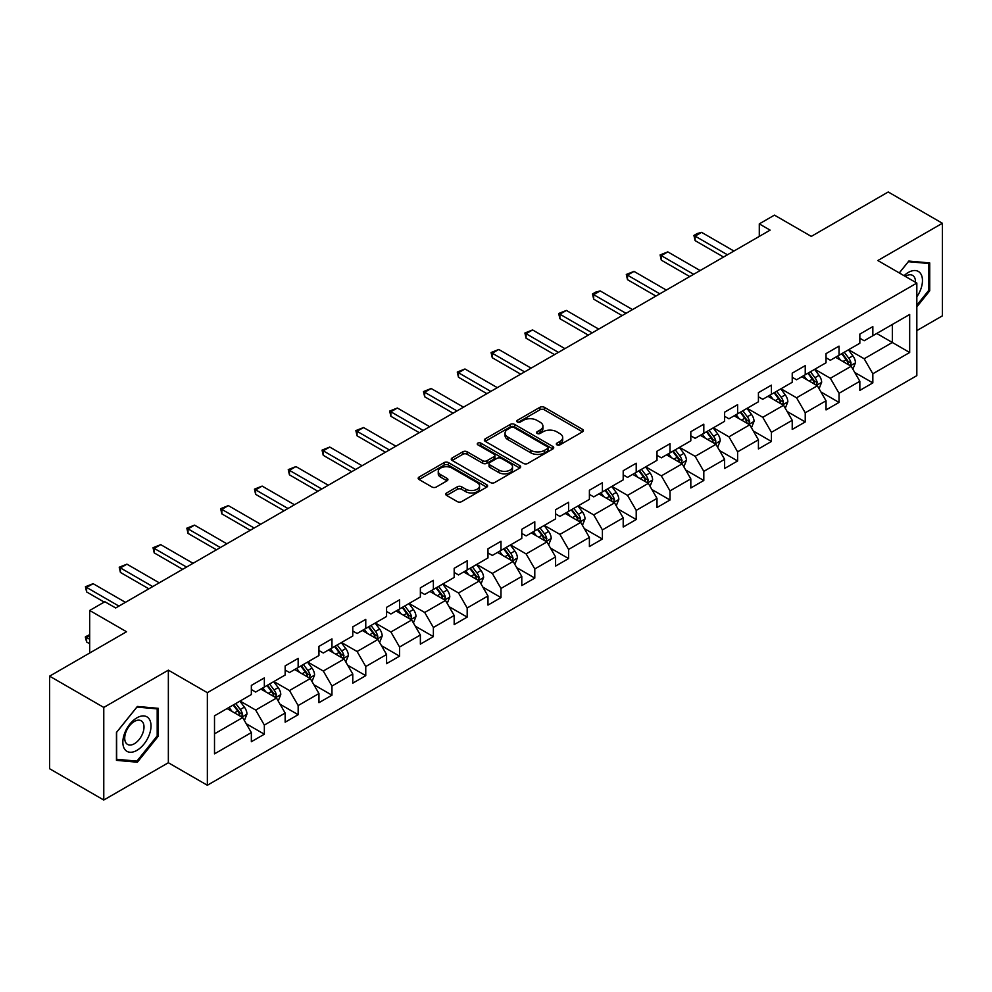 <?xml version="1.0" encoding="UTF-8"?>
<svg xmlns="http://www.w3.org/2000/svg" width="992" height="992" viewBox="0 0 992 992"><rect width="100%" height="100%" fill="white"/><g stroke="black" fill="none" stroke-linecap="round" stroke-linejoin="round"><path stroke-width="1.49" d="M556.958 444.862A2.108 1.215 0 0 0 559.934 444.862L582.527 431.818A3.013 1.736 0 0 0 583.408 430.59A3.013 1.736 0 0 0 582.527 429.362L544.248 407.253A3.013 1.736 0 0 0 539.995 407.253L517.39 420.31A2.108 1.215 0 0 0 516.77 421.166A2.108 1.215 0 0 0 517.39 422.022A2.108 1.215 0 0 0 520.366 422.022L523.292 420.335A9.622 5.555 0 0 1 536.908 420.335L540.094 422.183A9.622 5.555 0 0 1 542.922 426.101A9.622 5.555 0 0 1 540.094 430.032L537.168 431.731A2.108 1.215 0 0 0 536.56 432.586A2.108 1.215 0 0 0 537.168 433.442A2.108 1.215 0 0 0 540.144 433.442L543.07 431.756A9.622 5.555 0 0 1 556.686 431.756L559.872 433.603A9.622 5.555 0 0 1 562.7 437.534A9.622 5.555 0 0 1 559.872 441.452L556.958 443.151A2.108 1.215 0 0 0 556.338 444.007A2.108 1.215 0 0 0 556.958 444.862L556.958 443.151M446.611 492.974A3.013 1.736 0 0 0 445.73 494.202A3.013 1.736 0 0 0 446.611 495.43L457.349 501.63A3.013 1.736 0 0 0 461.602 501.63L486.712 487.146A3.013 1.736 0 0 0 487.593 485.919A3.013 1.736 0 0 0 486.712 484.679L448.421 462.582A3.013 1.736 0 0 0 444.168 462.582L419.07 477.065A3.013 1.736 0 0 0 418.19 478.305A3.013 1.736 0 0 0 419.07 479.533L432.041 487.022A3.013 1.736 0 0 0 436.294 487.022L447.032 480.822A3.013 1.736 0 0 0 447.925 479.582A3.013 1.736 0 0 0 447.032 478.355L440.609 474.647A8.048 4.65 0 0 1 438.253 471.361A8.048 4.65 0 0 1 443.213 467.071A8.048 4.65 0 0 1 451.98 468.075L477.189 482.633A8.048 4.65 0 0 1 479.545 485.919A8.048 4.65 0 0 1 474.573 490.209A8.048 4.65 0 0 1 465.806 489.192L461.602 486.774A3.013 1.736 0 0 0 457.349 486.774L446.611 492.974L446.611 495.43M916.831 330.609L942.4 315.84L942.4 223.262L888.224 191.977L811.295 236.394L774.454 215.128L759.289 223.882L770.127 230.144L115.692 607.972L104.854 601.722L89.689 610.477L89.689 653.009M103.776 707.432L103.776 800.023L168.355 762.736L168.355 670.158L103.776 707.432L49.6 676.16L126.53 631.743L89.689 610.477M168.355 670.158L207.353 692.676L916.831 283.067L916.831 375.646L207.353 785.255L207.353 692.676M942.4 223.262L877.821 260.536L916.831 283.067M523.503 463.438A3.013 1.736 0 0 0 527.756 463.438L552.854 448.954A3.013 1.736 0 0 0 553.734 447.727A3.013 1.736 0 0 0 552.854 446.487L514.575 424.39A3.013 1.736 0 0 0 510.322 424.39L485.224 438.873A3.013 1.736 0 0 0 484.332 440.101A3.013 1.736 0 0 0 485.224 441.341L523.503 463.438M478.727 445.321A2.108 1.215 0 0 1 480.86 445.619L480.86 443.114L519.783 465.583A3.013 1.736 0 0 1 520.664 466.823A3.013 1.736 0 0 1 519.783 468.05L494.686 482.534A3.013 1.736 0 0 1 490.432 482.534L452.141 460.437L452.141 457.969A3.013 1.736 0 0 0 451.261 459.209A3.013 1.736 0 0 0 452.141 460.437M452.141 457.969L462.88 451.769A3.013 1.736 0 0 1 467.133 451.769L482.67 460.734A3.013 1.736 0 0 0 486.923 460.734L494.041 456.63A3.013 1.736 0 0 0 494.921 455.39A3.013 1.736 0 0 0 494.041 454.162L477.884 444.838A2.108 1.215 0 0 1 477.264 443.97A2.108 1.215 0 0 1 478.566 442.854A2.108 1.215 0 0 1 480.86 443.114M103.776 800.023L49.6 768.738L49.6 676.16M246.252 723.763L264.343 734.204L264.343 725.078L285.15 713.062L285.15 722.201L298.158 714.699L298.158 705.56L318.953 693.544L318.953 702.683L331.96 695.181L331.96 686.042L352.768 674.027L352.768 683.166L365.763 675.664L365.763 666.525L386.57 654.509L386.57 663.648L399.565 656.146L399.565 647.007L420.372 634.992L420.372 644.13L433.38 636.628L433.38 627.49L454.175 615.486L454.175 624.613L467.182 617.111L467.182 607.972L487.977 595.969L487.977 605.095L500.985 597.593L500.985 588.454L521.792 576.451L521.792 585.578L534.787 578.076L534.787 568.937L555.594 556.934L555.594 566.06L568.59 558.558L568.59 549.419L589.397 537.416L589.397 546.542L602.404 539.04L602.404 529.902L623.199 517.898L623.199 527.025L636.207 519.523L636.207 510.384L657.002 498.381L657.002 507.507L670.009 500.005L670.009 490.866L690.816 478.863L690.816 487.99L703.812 480.488L703.812 471.349L724.619 459.346L724.619 468.472L737.614 460.97L737.614 451.831L758.421 439.828L758.421 448.954L771.429 441.452L771.429 432.314L792.224 420.31L792.224 429.437L805.231 421.935L805.231 412.796L826.038 400.793L826.038 409.919L839.034 402.417L839.034 393.291L859.841 381.275L859.841 390.402L872.836 382.9L872.836 373.773L909.676 352.495L909.676 314.464L892.341 324.471L892.341 342.488L909.676 352.495M264.343 734.204L251.348 741.718L251.348 732.58L214.508 753.858L214.508 715.815L251.348 694.549L251.348 685.41L264.343 677.908L264.343 687.047L285.15 675.031L285.15 665.905L298.158 658.39L298.158 667.529L318.953 655.514L318.953 646.387L331.96 638.873L331.96 648.012L352.768 635.996L352.768 626.87L365.763 619.355L365.763 628.494L386.57 616.478L386.57 607.352L399.565 599.838L399.565 608.976L420.372 596.961L420.372 587.834L433.38 580.32L433.38 589.459L454.175 577.443L454.175 568.317L467.182 560.802L467.182 569.941L487.977 557.926L487.977 548.799L500.985 541.285L500.985 550.424L521.792 538.408L521.792 529.282L534.787 521.767L534.787 530.906L555.594 518.89L555.594 509.764L568.59 502.25L568.59 511.388L589.397 499.373L589.397 490.246L602.404 482.732L602.404 491.871L623.199 479.855L623.199 470.729L636.207 463.227L636.207 472.353L657.002 460.338L657.002 451.211L670.009 443.709L670.009 452.836L690.816 440.82L690.816 431.694L703.812 424.192L703.812 433.318L724.619 421.315L724.619 412.176L737.614 404.674L737.614 413.8L758.421 401.797L758.421 392.658L771.429 385.156L771.429 394.283L792.224 382.28L792.224 373.141L805.231 365.639L805.231 374.765L826.038 362.762L826.038 353.623L839.034 346.121L839.034 355.248L859.841 343.244L859.841 334.106L872.836 326.604L872.836 335.73L909.676 314.464M260.884 689.043L276.483 698.058L255.676 710.061L240.076 701.059M251.348 689.539L255.676 692.044L264.343 687.047M255.676 710.061L264.343 725.078M276.483 698.058L285.15 713.062M294.686 669.526L310.285 678.54L289.49 690.544L273.879 681.541M285.15 670.034L289.49 672.526L298.158 667.529M289.49 690.544L298.158 705.56M310.285 678.54L318.953 693.544M328.488 650.008L344.1 659.023L323.293 671.026L307.694 662.024M318.953 650.516L323.293 653.009L331.96 648.012M323.293 671.026L331.96 686.042M344.1 659.023L352.768 674.027M362.291 630.49L377.902 639.505L357.095 651.508L341.496 642.506M352.768 630.999L357.095 633.491L365.763 628.494M357.095 651.508L365.763 666.525M377.902 639.505L386.57 654.509M396.106 610.973L411.705 619.988L390.898 631.991L375.298 622.988M386.57 611.481L390.898 613.974L399.565 608.976M390.898 631.991L399.565 647.007M411.705 619.988L420.372 634.992M429.908 591.455L445.507 600.47L424.7 612.473L409.101 603.471M420.372 591.964L424.7 594.456L433.38 589.459M424.7 612.473L433.38 627.49M445.507 600.47L454.175 615.486M463.71 571.938L479.31 580.952L458.515 592.956L442.903 583.953M454.175 572.446L458.515 574.938L467.182 569.941M458.515 592.956L467.182 607.972M479.31 580.952L487.977 595.969M497.513 552.42L513.124 561.435L492.317 573.438L476.718 564.436M487.977 552.928L492.317 555.433L500.985 550.424M492.317 573.438L500.985 588.454M513.124 561.435L521.792 576.451M531.328 532.902L546.927 541.917L526.12 553.92L510.52 544.918M521.792 533.411L526.12 535.916L534.787 530.906M526.12 553.92L534.787 568.937M546.927 541.917L555.594 556.934M565.13 513.385L580.729 522.4L559.922 534.403L544.323 525.4M555.594 513.893L559.922 516.398L568.59 511.388M559.922 534.403L568.59 549.419M580.729 522.4L589.397 537.416M598.932 493.867L614.532 502.882L593.737 514.898L578.125 505.883M589.397 494.376L593.737 496.88L602.404 491.871M593.737 514.898L602.404 529.902M614.532 502.882L623.199 517.898M632.735 474.362L648.334 483.364L627.539 495.38L611.928 486.365M623.199 474.858L627.539 477.363L636.207 472.353M627.539 495.38L636.207 510.384M648.334 483.364L657.002 498.381M666.537 454.844L682.149 463.847L661.342 475.862L645.742 466.848M657.002 455.34L661.342 457.845L670.009 452.836M661.342 475.862L670.009 490.866M682.149 463.847L690.816 478.863M700.352 435.327L715.951 444.329L695.144 456.345L679.545 447.33M690.816 435.823L695.144 438.328L703.812 433.318M695.144 456.345L703.812 471.349M715.951 444.329L724.619 459.346M734.154 415.809L749.754 424.812L728.946 436.827L713.347 427.812M724.619 416.305L728.946 418.81L737.614 413.8M728.946 436.827L737.614 451.831M749.754 424.812L758.421 439.828M767.957 396.292L783.556 405.294L762.761 417.31L747.15 408.295M758.421 396.788L762.761 399.292L771.429 394.283M762.761 417.31L771.429 432.314M783.556 405.294L792.224 420.31M801.759 376.774L817.371 385.776L796.564 397.792L780.964 388.777M792.224 377.27L796.564 379.775L805.231 374.765M796.564 397.792L805.231 412.796M817.371 385.776L826.038 400.793M835.562 357.256L851.173 366.259L830.366 378.274L814.767 369.26M826.038 357.752L830.366 360.257L839.034 355.248M830.366 378.274L839.034 393.291M851.173 366.259L859.841 381.275M876.742 333.486L892.341 342.488L864.168 358.757L848.569 349.742M859.841 338.235L864.168 340.74L872.836 335.73M864.168 358.757L872.836 373.773M168.355 762.736L207.353 785.255M759.289 223.882L759.289 236.394M214.508 733.832L242.68 717.576L227.081 708.561M242.68 717.576L251.348 732.58M854.744 372.459L872.836 382.9M820.942 391.976L839.034 402.417M787.14 411.494L805.231 421.935M753.325 431.012L771.429 441.452M719.522 450.529L737.614 460.97M685.72 470.034L703.812 480.488M651.918 489.552L670.009 500.005M618.115 509.07L636.207 519.523M584.3 528.587L602.404 539.04M550.498 548.105L568.59 558.558M516.696 567.622L534.787 578.076M482.893 587.14L500.985 597.593M449.091 606.658L467.182 617.111M415.276 626.175L433.38 636.628M381.474 645.693L399.565 656.146M347.671 665.21L365.763 675.664M313.869 684.728L331.96 695.181M280.054 704.246L298.158 714.699M916.831 306.85L929.727 290.805L929.727 262.93L908.808 261.057L899.273 272.924M116.448 760.343L137.367 762.216L158.274 736.2L158.274 708.325L137.367 706.453L116.448 732.468L116.448 760.343M928.636 290.185L929.727 290.805M157.195 735.58L158.274 736.2M135.148 760.938L137.367 762.216M557.789 445.16L559.872 443.957A9.622 5.555 0 0 0 562.7 440.026L562.7 437.534M542.922 426.101L542.922 428.606A9.622 5.555 0 0 1 540.094 432.537L538.011 433.74M582.49 431.842L544.248 409.758A3.013 1.736 0 0 0 539.995 409.758L518.233 422.319M552.817 448.967L514.575 426.895A3.013 1.736 0 0 0 510.322 426.895L485.262 441.353M547.547 448.582A2.108 1.215 0 0 0 548.154 447.727A2.108 1.215 0 0 0 547.547 446.859L513.93 427.453A2.108 1.215 0 0 0 510.954 427.453L507.867 429.238A9.622 5.555 0 0 0 505.052 433.169A9.622 5.555 0 0 0 507.867 437.1L530.844 450.356A9.622 5.555 0 0 0 544.459 450.356L547.547 448.582L547.547 451.087A2.108 1.215 0 0 0 548.154 450.219L548.154 447.727M505.052 433.169L505.052 435.674A9.622 5.555 0 0 0 507.867 439.605L507.867 437.1M547.547 451.087L544.459 452.86A9.622 5.555 0 0 1 530.844 452.86L507.867 439.605M452.178 460.449L462.88 454.274L462.88 451.769M494.921 455.39L494.921 457.895A3.013 1.736 0 0 1 494.041 459.122L486.923 463.239A3.013 1.736 0 0 1 482.67 463.239L467.133 454.274A3.013 1.736 0 0 0 462.88 454.274M480.86 445.619L519.746 468.063M498.778 470.034A8.048 4.65 0 0 0 507.544 471.051A8.048 4.65 0 0 0 512.517 466.761A8.048 4.65 0 0 0 510.161 463.475L501.282 458.341A3.013 1.736 0 0 0 497.029 458.341L489.899 462.458A3.013 1.736 0 0 0 489.019 463.686A3.013 1.736 0 0 0 489.899 464.913L498.778 470.034L498.778 472.539A8.048 4.65 0 0 0 507.544 473.544A8.048 4.65 0 0 0 512.517 469.253L512.517 466.761M489.019 463.686L489.019 466.19A3.013 1.736 0 0 0 489.899 467.418L489.899 464.913M498.778 472.539L489.899 467.418M479.545 485.919L479.545 488.411A8.048 4.65 0 0 1 474.573 492.702A8.048 4.65 0 0 1 465.806 491.697L461.602 489.279A3.013 1.736 0 0 0 457.349 489.279L446.648 495.454M438.253 471.361L438.253 473.866A8.048 4.65 0 0 0 440.609 477.152L440.609 474.647M447.032 478.355L447.032 480.822L440.609 477.152M486.663 487.159L448.421 465.087A3.013 1.736 0 0 0 444.168 465.087L419.108 479.545M852.884 369.222L855.464 362.737A8.122 4.687 -120 0 0 852.872 355.818L848.396 349.841M840.596 360.158L837.558 356.103M849.908 365.54L851.074 363.084A8.122 4.687 -120 0 0 848.755 358.199L844.279 352.222M842.245 353.4L847.205 360.022A4.142 2.393 60 0 1 847.962 361.274L851.074 363.084M841.675 353.722L846.151 359.699A8.122 4.687 60 0 1 848.47 364.585M727.434 254.783L695.107 236.121L695.107 240.622L693.916 235.439L697.165 233.554L701.604 232.364L733.931 251.038M723.528 257.04L695.107 240.622M701.604 232.364L695.107 236.121L693.916 235.439M916.831 296.831A19.914 11.495 120 0 0 920.576 289.788A19.914 11.495 120 0 0 919.336 272.155A19.914 11.495 120 0 0 904.072 275.689M927.297 262.706L928.636 263.488L928.636 290.507L916.831 305.189M899.31 272.949L908.374 261.677L928.636 263.488M915.442 282.261A13.64 7.874 120 0 0 912.628 275.404A13.64 7.874 120 0 0 905.287 276.396M136.933 750.349A19.914 11.495 120 0 0 151.02 725.958A19.914 11.495 120 0 0 136.933 717.824A19.914 11.495 120 0 0 122.847 742.214A19.914 11.495 120 0 0 136.933 750.349M134.366 743.74A13.64 7.874 120 0 0 143.27 731.724A13.64 7.874 120 0 0 141.186 720.787A13.64 7.874 120 0 0 134.366 721.469A13.64 7.874 120 0 0 125.451 733.485A13.64 7.874 120 0 0 127.546 744.409A13.64 7.874 120 0 0 134.366 743.74M116.672 732.27L136.933 707.073L157.195 708.883L157.195 735.89L136.933 761.1L116.672 759.289L116.622 732.245M155.843 708.102L157.195 708.883M819.082 388.74L821.649 382.255A8.122 4.687 -120 0 0 819.057 375.336L814.593 369.359M806.794 379.676L803.756 375.621M816.106 385.057L817.272 382.602A8.122 4.687 -120 0 0 814.94 377.716L810.476 371.74M808.443 372.918L813.403 379.539A4.142 2.393 60 0 1 814.147 380.792L817.272 382.602M807.872 373.24L812.349 379.217A8.122 4.687 60 0 1 814.668 384.102M785.267 408.258L787.846 401.772A8.122 4.687 -120 0 0 785.255 394.853L780.791 388.876M772.991 399.193L769.953 395.138M782.304 404.575L783.469 402.107A8.122 4.687 -120 0 0 781.138 397.234L776.674 391.257M774.628 392.435L779.6 399.057A4.142 2.393 60 0 1 780.344 400.309L783.469 402.107M774.07 392.758L778.534 398.734A8.122 4.687 60 0 1 780.865 403.62M693.631 274.3L661.292 255.638L661.292 260.14L660.102 254.944L667.802 251.881L700.129 270.556M689.725 276.557L661.292 260.14M667.802 251.881L661.292 255.638L660.102 254.944M659.829 293.818L627.49 275.156L627.49 279.657L626.299 274.462L634 271.399L666.326 290.073M655.923 296.075L627.49 279.657M634 271.399L627.49 275.156L626.299 274.462M751.465 427.775L754.044 421.29A8.122 4.687 -120 0 0 751.452 414.371L746.976 408.394M739.189 418.711L736.151 414.656M748.501 424.092L749.654 421.625A8.122 4.687 -120 0 0 747.336 416.752L742.859 410.775M740.826 411.953L745.786 418.574A4.142 2.393 60 0 1 746.542 419.827L749.654 421.625M740.268 412.275L744.732 418.252A8.122 4.687 60 0 1 747.063 423.138M717.662 447.293L720.242 440.795A8.122 4.687 -120 0 0 717.65 433.888L713.174 427.912M705.374 438.228L702.336 434.174M714.699 443.61L715.852 441.142A8.122 4.687 -120 0 0 713.533 436.257L709.057 430.292M707.023 431.47L711.983 438.092A4.142 2.393 60 0 1 712.74 439.344L715.852 441.142M706.453 431.793L710.929 437.77A8.122 4.687 60 0 1 713.26 442.643M683.86 466.81L686.439 460.313A8.122 4.687 -120 0 0 683.848 453.406L679.371 447.429M671.572 457.746L668.534 453.691M680.884 463.115L682.05 460.66A8.122 4.687 -120 0 0 679.731 455.774L675.254 449.81M673.221 450.988L678.181 457.61A4.142 2.393 60 0 1 678.937 458.862L682.05 460.66M672.65 451.31L677.127 457.287A8.122 4.687 60 0 1 679.446 462.16M626.014 313.336L593.687 294.674L593.687 299.175L592.497 293.979L595.746 292.107L600.185 290.916L632.524 309.591M622.12 315.592L593.687 299.175M600.185 290.916L593.687 294.674L592.497 293.979M592.212 332.853L559.885 314.191L559.885 318.692L558.694 313.497L566.382 310.434L598.709 329.108M588.318 335.11L559.885 318.692M566.382 310.434L559.885 314.191L558.694 313.497M558.409 352.371L526.082 333.709L526.082 338.21L524.892 333.014L532.58 329.952L564.907 348.626M554.503 354.628L526.082 338.21M532.58 329.952L526.082 333.709L524.892 333.014M650.058 486.328L652.624 479.83A8.122 4.687 -120 0 0 650.033 472.924L645.569 466.947M637.769 477.264L634.731 473.209M647.082 482.633L648.247 480.178A8.122 4.687 -120 0 0 645.916 475.292L641.452 469.328M639.418 470.506L644.378 477.127A4.142 2.393 60 0 1 645.122 478.38L648.247 480.178M638.848 470.828L643.324 476.792A8.122 4.687 60 0 1 645.643 481.678M524.607 371.888L492.268 353.226L492.268 357.728L491.077 352.532L498.778 349.469L531.104 368.131M520.701 374.145L492.268 357.728M498.778 349.469L492.268 353.226L491.077 352.532M616.243 505.846L618.822 499.348A8.122 4.687 -120 0 0 616.23 492.441L611.754 486.464M603.967 496.781L600.929 492.726M613.279 502.15L614.445 499.695A8.122 4.687 -120 0 0 612.114 494.81L607.637 488.845M605.604 490.023L610.576 496.645A4.142 2.393 60 0 1 611.32 497.897L614.445 499.695M605.046 490.346L609.51 496.31A8.122 4.687 60 0 1 611.841 501.196M490.804 391.406L458.465 372.744L458.465 377.245L457.275 372.05L464.963 368.987L497.302 387.649M486.898 393.663L458.465 377.245M464.963 368.987L458.465 372.744L457.275 372.05M582.44 525.363L585.02 518.866A8.122 4.687 -120 0 0 582.428 511.959L577.952 505.982M570.152 516.299L567.114 512.244M579.477 521.668L580.63 519.213A8.122 4.687 -120 0 0 578.311 514.327L573.835 508.363M571.801 509.541L576.761 516.162A4.142 2.393 60 0 1 577.518 517.415L580.63 519.213M571.243 509.863L575.707 515.828A8.122 4.687 60 0 1 578.038 520.713M456.99 410.924L424.663 392.262L424.663 396.763L423.472 391.567L431.16 388.504L463.5 407.166M453.096 413.18L424.663 396.763M431.16 388.504L424.663 392.262L423.472 391.567M548.638 544.881L551.217 538.383A8.122 4.687 -120 0 0 548.626 531.476L544.149 525.5M536.35 535.816L533.312 531.762M545.662 541.186L546.828 538.73A8.122 4.687 -120 0 0 544.509 533.845L540.032 527.88M537.999 529.058L542.959 535.68A4.142 2.393 60 0 1 543.715 536.932L546.828 538.73M537.428 529.381L541.905 535.345A8.122 4.687 60 0 1 544.224 540.231M423.187 430.441L390.86 411.779L390.86 416.28L389.67 411.085L397.358 408.022L429.685 426.684M419.294 432.698L390.86 416.28M397.358 408.022L390.86 411.779L389.67 411.085M514.836 564.398L517.415 557.901A8.122 4.687 -120 0 0 514.823 550.994L510.347 545.017M502.547 555.334L499.509 551.279M511.86 560.703L513.025 558.248A8.122 4.687 -120 0 0 510.694 553.362L506.23 547.398M504.196 548.576L509.156 555.198A4.142 2.393 60 0 1 509.9 556.45L513.025 558.248M503.626 548.898L508.102 554.863A8.122 4.687 60 0 1 510.421 559.748M389.385 449.959L357.058 431.297L357.058 435.798L355.855 430.602L363.556 427.54L395.882 446.202M385.479 452.216L357.058 435.798M363.556 427.54L357.058 431.297L355.855 430.602M481.021 583.916L483.6 577.418A8.122 4.687 -120 0 0 481.008 570.512L476.544 564.535M468.745 574.852L465.707 570.797M478.057 580.221L479.223 577.766A8.122 4.687 -120 0 0 476.892 572.88L472.428 566.916M470.394 568.081L475.354 574.715A4.142 2.393 60 0 1 476.098 575.968L479.223 577.766M469.824 568.416L474.3 574.38A8.122 4.687 60 0 1 476.619 579.266M355.582 469.476L323.243 450.814L323.243 455.316L322.053 450.12L329.753 447.057L362.08 465.719M351.676 471.733L323.243 455.316M329.753 447.057L323.243 450.814L322.053 450.12M447.218 603.434L449.798 596.936A8.122 4.687 -120 0 0 447.206 590.029L442.73 584.052M434.942 594.369L431.904 590.302M444.255 599.738L445.42 597.283A8.122 4.687 -120 0 0 443.089 592.398L438.613 586.433M436.579 587.599L441.539 594.233A4.142 2.393 60 0 1 442.296 595.485L445.42 597.283M436.021 587.934L440.485 593.898A8.122 4.687 60 0 1 442.816 598.784M321.768 488.994L289.441 470.332L289.441 474.833L288.25 469.638L295.938 466.575L328.278 485.237M317.874 491.251L289.441 474.833M295.938 466.575L289.441 470.332L288.25 469.638M413.416 622.951L415.995 616.454A8.122 4.687 -120 0 0 413.404 609.534L408.927 603.57M401.128 613.887L398.09 609.82M410.452 619.256L411.606 616.801A8.122 4.687 -120 0 0 409.287 611.915L404.81 605.951M402.777 607.116L407.737 613.75A4.142 2.393 60 0 1 408.493 615.003L411.606 616.801M402.206 607.451L406.683 613.416A8.122 4.687 60 0 1 409.014 618.301M287.965 508.512L255.638 489.85L255.638 494.351L254.448 489.155L262.136 486.092L294.475 504.754M284.072 510.768L255.638 494.351M262.136 486.092L255.638 489.85L254.448 489.155M379.614 642.469L382.193 635.971A8.122 4.687 -120 0 0 379.601 629.052L375.125 623.088M367.325 633.392L364.287 629.337M376.638 638.774L377.803 636.318A8.122 4.687 -120 0 0 375.484 631.433L371.008 625.468M368.974 626.634L373.934 633.268A4.142 2.393 60 0 1 374.691 634.52L377.803 636.318M368.404 626.969L372.88 632.933A8.122 4.687 60 0 1 375.199 637.819M254.163 528.029L221.836 509.367L221.836 513.868L220.646 508.673L228.334 505.61L260.66 524.272M250.269 530.274L221.836 513.868M228.334 505.61L221.836 509.367L220.646 508.673M345.811 661.986L348.378 655.489A8.122 4.687 -120 0 0 345.786 648.57L341.322 642.605M333.523 652.91L330.485 648.855M342.835 658.291L344.001 655.836A8.122 4.687 -120 0 0 341.67 650.95L337.206 644.986M335.172 646.152L340.132 652.773A4.142 2.393 60 0 1 340.876 654.038L344.001 655.836M334.602 646.486L339.078 652.451A8.122 4.687 60 0 1 341.397 657.336M220.36 547.547L188.021 528.872L188.021 533.386L186.831 528.19L194.531 525.128L226.858 543.79M216.454 549.791L188.021 533.386M194.531 525.128L188.021 528.872L186.831 528.19M311.996 681.504L314.576 675.006A8.122 4.687 -120 0 0 311.984 668.087L307.52 662.123M299.72 672.427L296.682 668.372M309.033 677.809L310.198 675.354A8.122 4.687 -120 0 0 307.867 670.468L303.403 664.504M301.357 665.669L306.33 672.291A4.142 2.393 60 0 1 307.074 673.556L310.198 675.354M300.799 666.004L305.263 671.968A8.122 4.687 60 0 1 307.594 676.854M186.558 567.064L154.219 548.39L154.219 552.904L153.028 547.708L160.729 544.645L193.056 563.307M182.652 569.309L154.219 552.904M160.729 544.645L154.219 548.39L153.028 547.708M278.194 701.022L280.773 694.524A8.122 4.687 -120 0 0 278.182 687.605L273.705 681.64M265.918 691.945L262.88 687.89M275.23 697.326L276.384 694.871A8.122 4.687 -120 0 0 274.065 689.986L269.588 684.021M267.555 685.187L272.515 691.808A4.142 2.393 60 0 1 273.271 693.073L276.384 694.871M266.997 685.522L271.461 691.486A8.122 4.687 60 0 1 273.792 696.372M152.743 586.582L120.416 567.908L120.416 572.421L119.226 567.226L126.914 564.163L159.253 582.825M148.85 588.826L120.416 572.421M126.914 564.163L120.416 567.908L119.226 567.226M244.392 720.539L246.971 714.042A8.122 4.687 -120 0 0 244.379 707.122L239.903 701.158M232.103 711.462L229.065 707.408M241.428 716.844L242.581 714.389A8.122 4.687 -120 0 0 240.262 709.503L235.786 703.539M233.752 704.704L238.712 711.326A4.142 2.393 60 0 1 239.469 712.591L242.581 714.389M233.182 705.039L237.658 711.004A8.122 4.687 60 0 1 239.99 715.889M89.689 635.698L86.614 637.472L89.689 639.257M86.614 641.973L85.424 637.534L85.424 636.79L86.614 637.472L86.614 641.973L89.689 643.758M85.424 636.79L89.689 634.632M118.941 606.1L86.614 587.425L86.614 591.939L85.424 586.743L93.112 583.68L125.438 602.342M104.21 602.094L86.614 591.939M93.112 583.68L86.614 587.425L85.424 586.743M559.872 443.957L559.872 441.452M537.168 433.442L537.168 431.731M540.094 432.537L540.094 430.032M517.39 422.022L517.39 420.31M539.995 409.758L539.995 407.253M544.248 409.758L544.248 407.253M582.527 431.818L582.527 429.362M485.224 441.341L485.224 438.873M510.322 426.895L510.322 424.39M514.575 426.895L514.575 424.39M552.854 448.954L552.854 446.487M530.844 452.86L530.844 450.356M544.459 452.86L544.459 450.356M467.133 454.274L467.133 451.769M482.67 463.239L482.67 460.734M486.923 463.239L486.923 460.734M494.041 459.122L494.041 456.63M519.783 468.05L519.783 465.583M457.349 489.279L457.349 486.774M461.602 489.279L461.602 486.774M465.806 491.697L465.806 489.192M419.07 479.533L419.07 477.065M444.168 465.087L444.168 462.582M448.421 465.087L448.421 462.582M486.712 487.146L486.712 484.679M850.367 365.8L855.402 362.886M848.755 358.199L852.872 355.818M842.977 361.534L846.151 359.699M816.565 385.318L821.599 382.404M814.94 377.716L819.057 375.336M809.174 381.052L812.349 379.217M782.762 404.835L787.797 401.921M781.138 397.234L785.255 394.853M775.36 400.57L778.534 398.734M748.948 424.353L753.994 421.439M747.336 416.752L751.452 414.371M741.557 420.075L744.732 418.252M715.145 443.87L720.192 440.956M713.533 436.257L717.65 433.888M707.755 439.592L710.929 437.77M681.343 463.388L686.377 460.474M679.731 455.774L683.848 453.406M673.952 459.11L677.127 457.287M647.54 482.906L652.575 479.992M645.916 475.292L650.033 472.924M640.138 478.628L643.324 476.792M613.738 502.423L618.772 499.509M612.114 494.81L616.23 492.441M606.335 498.145L609.51 496.31M579.923 521.941L584.97 519.027M578.311 514.327L582.428 511.959M572.533 517.663L575.707 515.828M546.121 541.458L551.155 538.544M544.509 533.845L548.626 531.476M538.73 537.18L541.905 535.345M512.318 560.976L517.353 558.062M510.694 553.362L514.823 550.994M504.928 556.698L508.102 554.863M478.516 580.481L483.55 577.58M476.892 572.88L481.008 570.512M471.113 576.216L474.3 574.38M444.714 599.999L449.748 597.097M443.089 592.398L447.206 590.029M437.311 595.733L440.485 593.898M410.899 619.516L415.946 616.615M409.287 611.915L413.404 609.534M403.508 615.251L406.683 613.416M377.096 639.034L382.131 636.132M375.484 631.433L379.601 629.052M369.706 634.768L372.88 632.933M343.294 658.552L348.328 655.65M341.67 650.95L345.786 648.57M335.904 654.286L339.078 652.451M309.492 678.069L314.526 675.168M307.867 670.468L311.984 668.087M302.089 673.804L305.263 671.968M275.677 697.587L280.724 694.685M274.065 689.986L278.182 687.605M268.286 693.321L271.461 691.486M241.874 717.104L246.921 714.203M240.262 709.503L244.379 707.122M234.484 712.839L237.658 711.004"/></g></svg>
